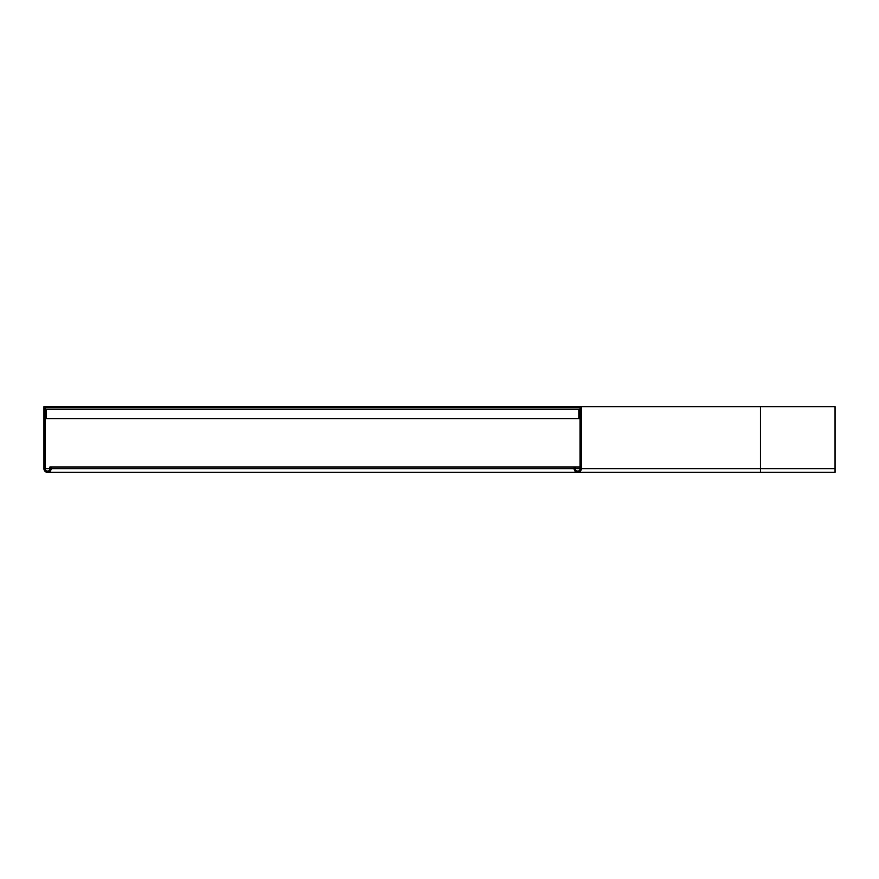 <?xml version="1.0" encoding="UTF-8"?>
<svg xmlns="http://www.w3.org/2000/svg" width="879" height="879" viewBox="0 0 879 879"><rect width="100%" height="100%" fill="white"/><g stroke="black" fill="none" stroke-linecap="round" stroke-linejoin="round"><path stroke-width="1.32" d="M565.175 406.658L565.175 407.856L60.069 407.856L60.069 406.658L581.305 406.658L581.305 468.76A3.582 3.582 0 0 1 577.723 472.342A3.582 3.582 0 0 1 574.141 468.76L574.141 466.969L580.107 466.969M565.175 407.856L580.107 407.856L580.107 468.76A2.384 2.384 0 0 1 577.723 471.144A2.384 2.384 0 0 1 575.327 468.76L575.327 466.969M760.423 406.658L760.423 472.342L835.05 472.342L835.05 406.658L581.305 406.658M60.069 406.658L43.95 406.658L43.95 468.76A3.582 3.582 0 0 0 47.532 472.342A3.582 3.582 0 0 0 51.114 468.76L51.114 466.969L49.916 466.969L49.916 468.76A2.384 2.384 0 0 1 47.532 471.144A2.384 2.384 0 0 1 45.148 468.76L49.916 468.76M60.069 407.856L45.148 407.856L45.148 468.76M51.114 466.969L574.141 466.969M578.909 418.602L46.334 418.602L46.334 409.647L578.909 409.647L578.909 418.602L580.107 418.602M578.909 409.647L580.107 409.647M580.107 468.76L575.327 468.76M835.05 468.76L581.305 468.76M51.114 468.76L574.141 468.76M760.423 472.342L47.532 472.342M50.202 471.144L47.532 471.144"/></g></svg>
